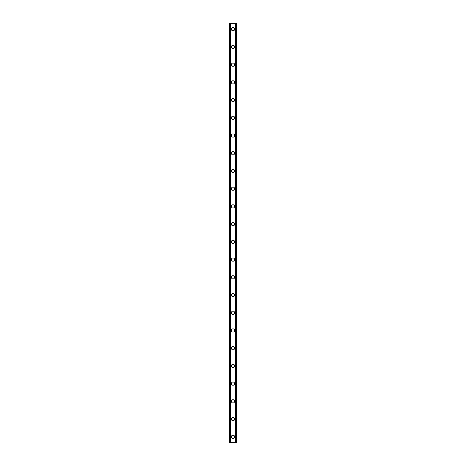 <?xml version="1.0" encoding="UTF-8"?>
<svg xmlns="http://www.w3.org/2000/svg" width="466" height="466" viewBox="0 0 466 466"><rect width="100%" height="100%" fill="white"/><g stroke="black" fill="none" stroke-linecap="round" stroke-linejoin="round"><path stroke-width="0.7" d="M231.375 436.793A1.625 1.625 0 0 1 233 435.168A1.625 1.625 0 0 1 234.625 436.793A1.625 1.625 0 0 1 233 438.419A1.625 1.625 0 0 1 231.375 436.793M231.375 419.074A1.625 1.625 0 0 1 233 417.449A1.625 1.625 0 0 1 234.625 419.074A1.625 1.625 0 0 1 233 420.699A1.625 1.625 0 0 1 231.375 419.074M231.375 401.348A1.625 1.625 0 0 1 233 399.729A1.625 1.625 0 0 1 234.625 401.348A1.625 1.625 0 0 1 233 402.974A1.625 1.625 0 0 1 231.375 401.348M231.375 383.629A1.625 1.625 0 0 1 233 382.003A1.625 1.625 0 0 1 234.625 383.629A1.625 1.625 0 0 1 233 385.254A1.625 1.625 0 0 1 231.375 383.629M231.375 365.909A1.625 1.625 0 0 1 233 364.284A1.625 1.625 0 0 1 234.625 365.909A1.625 1.625 0 0 1 233 367.534A1.625 1.625 0 0 1 231.375 365.909M231.375 348.189A1.625 1.625 0 0 1 233 346.564A1.625 1.625 0 0 1 234.625 348.189A1.625 1.625 0 0 1 233 349.815A1.625 1.625 0 0 1 231.375 348.189M231.375 330.464A1.625 1.625 0 0 1 233 328.845A1.625 1.625 0 0 1 234.625 330.464A1.625 1.625 0 0 1 233 332.089A1.625 1.625 0 0 1 231.375 330.464M231.375 312.744A1.625 1.625 0 0 1 233 311.119A1.625 1.625 0 0 1 234.625 312.744A1.625 1.625 0 0 1 233 314.369A1.625 1.625 0 0 1 231.375 312.744M231.375 295.025A1.625 1.625 0 0 1 233 293.399A1.625 1.625 0 0 1 234.625 295.025A1.625 1.625 0 0 1 233 296.65A1.625 1.625 0 0 1 231.375 295.025M231.375 277.305A1.625 1.625 0 0 1 233 275.68A1.625 1.625 0 0 1 234.625 277.305A1.625 1.625 0 0 1 233 278.93A1.625 1.625 0 0 1 231.375 277.305M231.375 259.579A1.625 1.625 0 0 1 233 257.96A1.625 1.625 0 0 1 234.625 259.579A1.625 1.625 0 0 1 233 261.205A1.625 1.625 0 0 1 231.375 259.579M231.375 241.86A1.625 1.625 0 0 1 233 240.235A1.625 1.625 0 0 1 234.625 241.86A1.625 1.625 0 0 1 233 243.485A1.625 1.625 0 0 1 231.375 241.86M231.375 224.14A1.625 1.625 0 0 1 233 222.515A1.625 1.625 0 0 1 234.625 224.14A1.625 1.625 0 0 1 233 225.765A1.625 1.625 0 0 1 231.375 224.14M231.375 206.421A1.625 1.625 0 0 1 233 204.795A1.625 1.625 0 0 1 234.625 206.421A1.625 1.625 0 0 1 233 208.04A1.625 1.625 0 0 1 231.375 206.421M231.375 188.695A1.625 1.625 0 0 1 233 187.07A1.625 1.625 0 0 1 234.625 188.695A1.625 1.625 0 0 1 233 190.32A1.625 1.625 0 0 1 231.375 188.695M231.375 170.975A1.625 1.625 0 0 1 233 169.35A1.625 1.625 0 0 1 234.625 170.975A1.625 1.625 0 0 1 233 172.601A1.625 1.625 0 0 1 231.375 170.975M231.375 153.256A1.625 1.625 0 0 1 233 151.631A1.625 1.625 0 0 1 234.625 153.256A1.625 1.625 0 0 1 233 154.881A1.625 1.625 0 0 1 231.375 153.256M231.375 135.536A1.625 1.625 0 0 1 233 133.911A1.625 1.625 0 0 1 234.625 135.536A1.625 1.625 0 0 1 233 137.155A1.625 1.625 0 0 1 231.375 135.536M231.375 117.811A1.625 1.625 0 0 1 233 116.185A1.625 1.625 0 0 1 234.625 117.811A1.625 1.625 0 0 1 233 119.436A1.625 1.625 0 0 1 231.375 117.811M231.375 100.091A1.625 1.625 0 0 1 233 98.466A1.625 1.625 0 0 1 234.625 100.091A1.625 1.625 0 0 1 233 101.716A1.625 1.625 0 0 1 231.375 100.091M231.375 82.371A1.625 1.625 0 0 1 233 80.746A1.625 1.625 0 0 1 234.625 82.371A1.625 1.625 0 0 1 233 83.996A1.625 1.625 0 0 1 231.375 82.371M231.375 64.652A1.625 1.625 0 0 1 233 63.027A1.625 1.625 0 0 1 234.625 64.652A1.625 1.625 0 0 1 233 66.271A1.625 1.625 0 0 1 231.375 64.652M231.375 46.926A1.625 1.625 0 0 1 233 45.301A1.625 1.625 0 0 1 234.625 46.926A1.625 1.625 0 0 1 233 48.551A1.625 1.625 0 0 1 231.375 46.926M231.375 29.207A1.625 1.625 0 0 1 233 27.581A1.625 1.625 0 0 1 234.625 29.207A1.625 1.625 0 0 1 233 30.832A1.625 1.625 0 0 1 231.375 29.207M236.355 23.3L229.604 23.3L229.604 442.7L236.396 442.7L236.396 23.3L236.355 442.7M235.674 442.7L235.674 23.3L235.691 442.7M230.309 442.7L230.309 23.3L230.326 442.7M229.697 23.3L229.697 442.7M229.767 23.3L229.767 442.7M230.548 23.3L230.548 442.7M235.452 23.3L235.452 442.7M236.233 23.3L236.233 442.7M236.303 23.3L236.303 442.7M229.645 23.3L229.645 442.7"/></g></svg>
